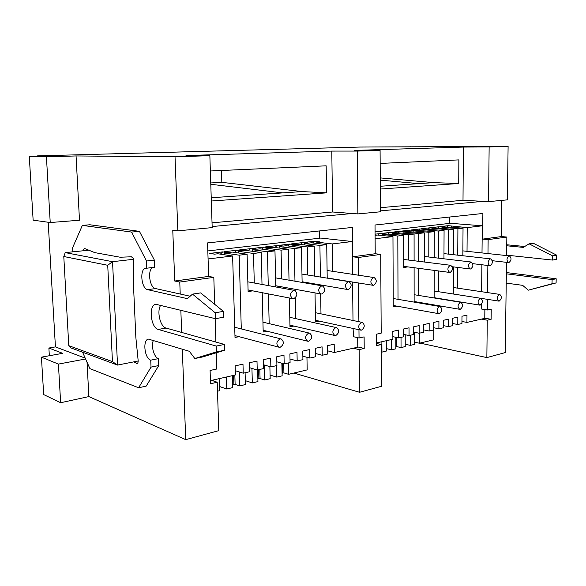 <?xml version="1.0" encoding="UTF-8"?>
<svg xmlns="http://www.w3.org/2000/svg" width="586" height="586" viewBox="0 0 586 586"><rect width="100%" height="100%" fill="white"/><g stroke="black" fill="none" stroke-linecap="round" stroke-linejoin="round"><path stroke-width="0.88" d="M414.441 342.202L419.422 343.213L419.422 333.2M414.595 342.165L414.588 332.291M410.31 335.265L410.325 345.374L414.448 344.4L414.434 332.262M405.248 344.246L410.325 345.374M401.014 337.375L401.044 347.579L405.248 346.582L405.226 334.745M396.195 337.375L396.231 346.487L401.044 347.579M391.543 339.528L391.587 349.827L395.872 348.809L395.828 337.294M386.299 348.604L391.587 349.827M381.874 341.719L381.94 352.12L386.313 351.08L386.255 340.722M377.084 342.81L377.084 343.586M381.94 352.12L381.303 351.974M376.49 343.455L376.49 342.942M487.984 253.577L488.138 239.623L482.622 239.117L482.879 213.472L375.025 225.002L375.223 253.738L380.717 254.405L381.193 333.156L376.293 334.225L376.373 345.667L381.259 344.546L376.358 343.425M481.45 309.005L487.376 309.994L487.493 299.351M487.567 292.597L487.86 265.473M449.337 223.42L449.374 217.054M282.071 372.982L283.917 372.916L288.59 374.308L288.356 362.946M283.917 372.916L283.719 363.767M276.511 365.642L276.775 377.113L270.087 375.077M264.315 364.99L264.689 379.984L270.168 378.688L269.882 366.631M251.936 368.411L252.332 382.922L245.314 380.651M239.286 371.949L239.689 385.925L245.424 384.562L245.095 372.769M226.386 377.018L226.76 389.001L219.391 386.467M217.501 391.199L219.53 390.723L219.142 378.659M281.859 363.239L282.137 375.838L276.775 377.113M264.689 379.984L260.059 378.534L259.825 369.429M257.635 369.927L257.935 381.589L252.332 382.922M239.689 385.925L235.118 384.401L234.847 375.099M232.268 375.685L232.627 387.61L226.76 389.001M213.15 380.856L213.121 380.028M375.223 253.738L352.801 256.785L352.494 227.412L207.547 242.912L208.66 276.409L213.809 277.368L214.681 304.31M215.15 318.616L215.904 342.056M216.256 352.801L216.783 369.012L210.096 370.469L210.542 383.764L217.208 382.233L211.678 380.358M353.168 336.65L359.042 337.983L358.962 329.742M358.888 321.707L358.515 282.979M358.442 275.208L358.273 257.496L380.717 254.405M352.801 256.785L358.273 257.496M319.736 238.187L319.619 230.928M357.782 346.927L364.214 348.458L359.152 349.622L353.292 348.209M484.776 318.191L491.112 319.304L487.266 320.19L481.348 319.136M221.457 170.497L221.823 182.341L302.12 191.571L326.556 192.853L326.168 165.823L210.359 170.987M380.248 177.902L433.735 182.627L458.713 183.499L458.86 159.897L380.16 163.413M50.228 222.534L33.138 220.168L29.3 156.616L46.426 156.799L50.228 222.534L79.484 220.233L76.063 155.957L46.426 156.799M380.453 210.879L482.996 201.335L488.548 201.628L507.366 199.855L508.106 146.354L360.222 147.049L37.519 155.883L51.422 156.008L29.3 156.616M410.947 146.5L410.947 146.866M221.823 182.341L210.748 182.949M210.792 184.282L282.694 192.889L302.12 191.571M380.263 180.129L418.873 183.638L433.735 182.627M37.519 155.883L37.548 156.389M488.548 201.628L489.142 146.947L463.372 147.071L354.493 150.397L380.087 150.36L357.255 151.078L331.793 151.085L186.018 155.539L209.861 155.693L212.191 227.61L177.829 230.84L172.767 230.217L174.731 281.024L179.77 282.049L180.217 294.033M211.334 201.013L326.556 192.853M331.793 151.085L332.614 211.993L212.037 222.827M357.255 151.078L357.856 213.912L332.614 211.993M380.087 150.36L380.453 211.788L357.856 213.912M463.372 147.071L463.006 200.28L380.431 207.7M482.996 201.335L463.006 200.28M380.321 189.044L458.713 183.499M508.106 146.354L489.142 146.947M85.219 358.134L55.428 346.897L48.887 348.033L62.665 353.329L41.423 357.16L58.41 364.089L85.6 358.984M209.861 155.693L175.024 156.784L76.063 155.957M175.024 156.784L177.829 230.84M211.224 197.746L282.694 192.889M380.299 186.26L418.873 183.638M48.887 348.033L49.341 355.731M48.191 222.248L55.428 346.897M58.41 364.089L60.644 402.728L43.686 394.59L41.423 357.16M60.644 402.728L88.867 396.583L87.036 362.192M282.774 373.187L282.562 363.437M232.525 384.248L233.865 384.694L233.587 375.384M257.855 378.497L258.865 378.812L258.631 369.7M419.422 343.213L433.772 339.799L433.801 327.772M419.994 343.081L486.856 357.592L487.266 320.19M212.161 226.548L352.354 213.494M501.821 200.375L501.352 236.568L506.853 237.052L506.604 255.577M486.856 357.592L505.264 352.582L506.509 262.33M293.894 373.048L359.562 392.283L381.508 386.299L381.259 344.546M288.59 374.308L307.181 369.891L306.954 357.299M359.562 392.283L359.152 349.622M182.305 349.131L185.733 439.647L218.783 430.644L217.208 382.233M130.685 256.866L132.399 257.173M180.832 310.155L181.675 332.445M88.867 396.583L185.733 439.647M395.865 346.575L396.231 346.487M258.865 378.812L260.059 378.534M233.865 384.694L235.118 384.401M487.376 309.994L491.229 309.152L491.112 319.304M359.042 337.983L364.111 336.877L364.214 348.458M488.138 239.623L506.853 237.052M501.352 236.568L482.622 239.117M208.66 276.409L174.731 281.024M179.77 282.049L213.809 277.368M112.453 361.613L107.721 265.282L63.786 256.514L68.774 345.652L112.453 361.613L117.53 365.078L112.534 261.686L65.229 252.617L63.786 256.514M107.721 265.282L112.534 261.686L133.476 259.305M138.171 360.998L117.53 365.078L70.525 347.769L68.774 345.652M88.508 250.229L65.229 252.617M439.463 313.686L438.855 313.693C436.38 311.364 436.592 308.99 439.493 306.573L440.079 306.559C442.569 308.873 442.364 311.254 439.463 313.686M450.187 272.431L449.726 272.439C447.155 270.102 447.316 267.729 450.224 265.304L450.663 265.297C453.249 267.612 453.088 269.992 450.187 272.431M460.288 309.298L459.732 309.313C457.351 307.035 457.549 304.713 460.332 302.339L460.874 302.325C463.262 304.581 463.072 306.903 460.288 309.298M470.661 268.989L470.243 269.003C467.767 266.725 467.928 264.403 470.719 262.023L471.122 262.015C473.598 264.271 473.444 266.601 470.661 268.989M480.19 305.101L479.678 305.116C477.385 302.903 477.583 300.625 480.256 298.296L480.747 298.281C483.054 300.479 482.864 302.757 480.19 305.101M490.233 265.707L489.852 265.714C487.479 263.495 487.633 261.217 490.314 258.887L490.68 258.88C493.06 261.085 492.914 263.356 490.233 265.707M499.235 301.087L498.759 301.101C496.554 298.941 496.738 296.714 499.316 294.428L499.77 294.414C501.982 296.56 501.806 298.787 499.235 301.087M508.963 262.557L508.611 262.572C506.333 260.404 506.48 258.177 509.058 255.892L509.395 255.877C511.681 258.03 511.534 260.257 508.963 262.557M482.007 252.94L482.278 225.8L450.429 223.295L375.069 231.88M375.113 238.758L392.964 236.598L377.369 235.045L375.091 235.316M375.084 234.18L379.34 233.682L377.772 235.089M379.34 233.682L384.599 234.195L382.197 234.481L397.813 236.012L403.637 235.308L380.38 233.565L389.829 232.466L388.298 233.821M389.829 232.466L395.089 232.964L392.745 233.243L408.376 234.737L414.082 234.048L390.847 232.349L400.092 231.272L398.605 232.591M400.092 231.272L405.358 231.763L403.065 232.027L418.712 233.484L424.293 232.81L401.088 231.155L410.141 230.108L408.691 231.382M410.141 230.108L415.415 230.576L413.167 230.84L428.827 232.261L434.292 231.602L411.116 229.99L419.979 228.958L418.565 230.21M419.979 228.958L425.26 229.426L423.055 229.683L438.731 231.067L444.071 230.423L420.938 228.848L429.619 227.837L428.234 229.075M429.619 227.837L448.422 229.895L453.652 229.258L430.556 227.734L439.06 226.745L437.705 227.961M439.06 226.745L457.908 228.745L463.035 228.13L439.976 226.636L448.319 225.669L446.979 226.87M448.319 225.669L467.203 227.624L482.278 225.8M376.351 342.971L392.869 339.228L392.832 331.361L398.641 330.086L398.663 337.91L403.38 336.84L403.358 329.054L409.035 327.808L409.05 335.551L413.657 334.503L413.65 326.805L419.21 325.582L419.21 333.244L423.722 332.218L423.729 324.593L429.172 323.406L429.157 330.987L433.574 329.984L433.596 322.439L438.921 321.275L438.899 328.775L443.228 327.794L443.25 320.322L448.473 319.18L448.437 326.607L452.67 325.648L452.714 318.249L457.827 317.136L457.776 324.49L461.929 323.545L461.98 316.228L466.983 315.129L466.932 322.41L484.776 318.359L484.871 309.576M481.802 309.064L481.502 304.163M481.619 291.718L481.89 264.762M467.027 251.328L467.203 227.624M463.035 228.13L462.845 255.745M457.549 288.144L457.673 267.414M457.747 255.174L457.908 228.745M453.652 229.258L453.513 254.69M453.447 266.886L453.3 294.011M448.305 254.104L448.422 229.895M444.071 230.423L443.961 258.8M438.54 291.711L438.606 270.959M438.643 258.17L438.731 231.067M437.574 298.252L436.812 298.399M434.292 231.602L434.226 257.65M434.197 270.38L434.131 297.959M428.791 257.005L428.827 232.261M424.293 232.81L424.271 262.008M418.719 295.439L418.719 268.322M418.712 261.319L418.712 233.484M417.65 302.105L416.009 302.427M414.082 234.048L414.104 260.741M414.104 267.714L414.134 302.105M408.42 260.03L408.376 234.737M407.797 266.879L403.717 267.509L403.637 235.308M398.019 299.336L397.813 236.012M396.839 306.134L393.257 306.83L392.964 236.598M461.944 321.494L466.932 322.41M452.685 323.531L457.776 324.49M443.236 325.611L448.437 326.607M433.581 327.728L438.899 328.775M423.729 329.889L429.157 330.987M413.657 332.101L419.21 333.244M403.373 334.35L409.05 335.551M392.854 336.65L398.663 337.91M382.204 235.528L382.197 234.481M385.778 234.056L380.38 233.565M392.752 234.254L392.745 233.243M391.375 232.4L390.847 232.349M403.065 233.008L403.065 232.027M401.593 231.206L401.088 231.155M413.167 231.792L413.167 230.84M411.599 230.034L411.116 229.99M423.055 230.598L423.055 229.683M421.4 228.892L420.938 228.848M432.746 229.434L432.746 228.547M431.003 227.771L430.556 227.734M442.232 228.291L442.232 227.434M440.408 226.672L439.976 226.636M451.528 227.17L451.528 226.343M352.516 274.314L352.171 241.527L320.798 238.062L207.81 250.933M208.074 258.953L232.62 255.987L217.889 253.767L214.601 254.156L209.671 253.408L222.68 251.899L220.38 254.141M222.68 251.899L227.646 252.625L224.409 253.005L239.198 255.188L247.102 254.236L232.254 252.083L229.045 252.463L224.072 251.738L236.759 250.259L234.532 252.412M236.759 250.259L241.762 250.969L238.612 251.335L253.511 253.46L261.21 252.529L246.252 250.442L243.124 250.808L238.121 250.105L250.493 248.662L248.332 250.727M250.493 248.662L255.533 249.35L252.456 249.709L267.458 251.775L274.973 250.867L259.913 248.838L256.866 249.197L251.819 248.508L263.898 247.109L261.803 249.087M263.898 247.109L268.967 247.775L265.963 248.127L281.06 250.127L288.385 249.24L273.244 247.27L270.271 247.622L265.194 246.955L276.98 245.585L274.951 247.49M276.98 245.585L282.078 246.23L279.148 246.574L294.333 248.523L301.475 247.658L286.254 245.746L283.346 246.083L278.247 245.439L289.755 244.098L287.785 245.937M289.755 244.098L294.883 244.728L292.018 245.065L307.276 246.955L314.25 246.113L298.955 244.252L296.12 244.582L290.993 243.959L302.23 242.648L300.318 244.421M302.23 242.648L307.379 243.263L304.588 243.593L319.912 245.431L326.724 244.611L311.364 242.794L308.595 243.124L303.438 242.509L314.418 241.234L312.565 242.934M314.418 241.234L319.59 241.828L316.865 242.15L332.247 243.937L352.171 241.527M210.44 380.636L235.411 374.967L235.14 365.869L242.985 364.155L243.241 373.194L249.592 371.751L249.35 362.763L256.998 361.086L257.232 370.015L263.422 368.609L263.202 359.731L270.666 358.097L270.871 366.917L276.914 365.547L276.717 356.771L283.99 355.182L284.181 363.899L290.077 362.558L289.902 353.885L296.999 352.333L297.168 360.947L302.925 359.643L302.764 351.073L309.701 349.556L309.848 358.068L315.466 356.793L315.327 348.318L322.095 346.839L322.227 355.263L327.713 354.017L327.596 345.637L334.203 344.187L334.32 352.516L357.79 347.19L357.694 337.675M353.519 336.73L353.087 328.46M352.999 320.491L352.596 282.027M332.621 271.318L332.247 243.937M331.573 278.658L331.002 278.746M326.724 244.611L327.208 278.138M320.981 313.854L320.667 293.923M320.542 285.572L320.527 284.906M320.403 277.046L319.912 245.431M319.333 321.143L315.502 321.882L315.026 292.897M314.25 246.113L314.748 276.138M314.872 283.946L314.887 284.598M307.775 275.024L307.276 246.955M306.566 282.525L304.574 282.833M301.475 247.658L302.12 282.415M295.71 318.623L295.3 297.93M295.161 290.634L295.132 289.279M294.97 281.192L294.333 248.523M293.894 326.065L289.982 326.82L289.389 298.003M288.385 249.24L289.023 280.174M289.191 288.202L289.213 289.425M281.69 278.914L281.06 250.127M280.306 286.583L276.746 287.133M274.973 250.867L275.786 286.964M269.172 323.64L268.469 293.923M268.263 285.58L267.458 251.775M267.172 331.237L263.187 332.013L262.213 292.707M261.21 252.529L262.008 284.43M254.28 283.016L253.511 253.46M252.705 290.854L248.112 291.564L247.102 254.236M241.285 328.914L239.198 255.188M239.073 336.679L235.015 337.463L232.62 255.987M327.669 350.838L334.32 352.516M315.415 353.49L322.227 355.263M302.859 356.2L309.848 358.068M290.004 358.976L297.168 360.947M276.834 361.804L284.181 363.899M263.326 364.704L270.871 366.917M249.482 367.664L257.232 370.015M235.279 370.689L243.241 373.194M214.886 254.119L209.671 253.408M224.467 254.756L224.409 253.005M229.316 252.427L224.072 251.738M238.656 253.013L238.612 251.335M243.38 250.779L238.121 250.105M252.5 251.313L252.456 249.709M257.108 249.167L251.819 248.508M266.007 249.658L265.963 248.127M270.498 247.592L265.194 246.955M279.185 248.046L279.148 246.574M283.565 246.061L278.247 245.439M292.048 246.472L292.018 245.065M296.326 244.56L290.993 243.959M304.61 244.941L304.588 243.593M308.785 243.095L303.438 242.509M316.887 243.446L316.865 242.15M280.211 347.249L279.024 347.227C275.881 344.385 276.211 341.623 280.027 338.95L281.163 338.972C284.335 341.777 284.02 344.539 280.211 347.249M293.769 298.692L292.875 298.677C289.513 295.864 289.755 293.095 293.601 290.378L294.45 290.385C297.835 293.176 297.607 295.945 293.769 298.692M308.749 341.235L307.694 341.22C304.661 338.474 304.962 335.785 308.61 333.148L309.62 333.156C312.682 335.873 312.389 338.569 308.749 341.235M321.78 293.989L320.981 293.982C317.759 291.257 317.978 288.554 321.655 285.887L322.41 285.887C325.655 288.59 325.442 291.286 321.78 293.989M335.822 335.529L334.87 335.522C331.947 332.87 332.225 330.24 335.712 327.64L336.628 327.647C339.572 330.277 339.301 332.899 335.822 335.529M348.355 289.528L347.645 289.528C344.546 286.884 344.758 284.254 348.267 281.624L348.941 281.624C352.054 284.239 351.856 286.876 348.355 289.528M361.533 330.108L360.676 330.108C357.863 327.537 358.119 324.974 361.459 322.417L362.28 322.41C365.115 324.959 364.866 327.53 361.533 330.108M373.604 285.287L372.96 285.287C370 282.73 370.191 280.159 373.546 277.581L374.154 277.574C377.142 280.115 376.952 282.686 373.604 285.287M133.755 361.87L137.051 363.576C137.915 363.232 138.274 362.133 138.128 360.273L135.849 337.455L133.425 283.822L133.667 260.638C133.41 258.243 132.678 256.961 131.469 256.785L120.167 257.225L94.793 252.625L84.391 248.413L83.058 250.786M190.128 296.23L155.554 288.561L147.701 289.667L187.388 298.655L192.516 294.121L200.639 292.905L223.405 311.386L223.588 317.246L215.377 318.674L155.766 304.266C148.361 304.94 150.631 327.86 158.249 329.435L216.271 346.07L224.438 344.451L224.614 350.252L202.851 356.896L194.823 358.537L189.322 351.285L148.405 339.096C142.457 339.785 144.537 358.559 150.727 360.163L151.027 367.122L138.604 387.771L89.922 368.638L82.56 352.201M192.516 294.121L215.187 312.778L223.405 311.386M216.271 346.07L216.454 351.908L224.614 350.252M216.454 351.908L194.823 358.537M215.187 312.778L215.377 318.674M160.754 305.203C156.521 310.99 160.212 326.871 166.102 328.065L224.438 344.451M154.367 260.096L146.471 261.019L146.778 268.205L154.66 267.238L154.367 260.096L139.424 231.345L131.579 232.063L82.355 225.39L72.605 247.732L72.825 251.841M146.471 261.019L131.579 232.063M139.424 231.345L89.848 224.768L82.355 225.39M151.027 367.122L158.762 365.539L146.214 386.101L138.604 387.771M158.762 365.539L158.476 358.617L150.727 360.163M158.476 358.617C153.979 357.453 150.763 345.645 153.459 340.29M155.554 288.561C149.467 287.726 147.189 269.523 152.909 267.45M147.701 289.667C141.167 288.708 139.417 268.542 145.848 268.176L146.778 268.205M552.019 283.763L528.294 290.18L556.099 282.935L552.019 283.763L552.107 279.595L506.348 273.816M556.7 255.174L533.216 243.212L529.092 243.827L552.605 255.862L556.7 255.174L556.612 259.349L552.517 260.067L552.605 255.862M528.294 290.18L522.646 285.338L506.223 283.111M506.736 245.783L523.269 247.387L529.092 243.827M556.099 282.935L556.187 278.79L552.107 279.595M552.517 260.067L506.604 255.152M556.187 278.79L506.37 272.563M506.751 244.772L524.719 246.501M158.249 329.435L166.102 328.065M136.304 363.415L137.651 363.152M438.855 313.693L393.25 305.489M440.079 306.559L393.221 298.508M449.726 272.439L403.717 266.337M450.663 265.297L403.695 259.444M459.732 309.313L414.134 301.504M460.874 302.325L414.126 294.692M470.243 269.003L452.245 266.733M471.122 262.015L424.271 256.47M479.678 305.116L434.131 297.688M480.747 298.281L434.145 291.03M489.852 265.714L472.734 263.663M490.68 258.88L443.983 253.621M498.759 301.101L480.967 298.333M499.77 294.414L453.337 287.514M508.611 262.572L492.284 260.704M509.395 255.877L462.881 250.881M396.246 232.832L391.111 232.342M406.486 231.631L401.344 231.155M416.514 230.452L411.357 229.99M426.33 229.294L421.173 228.848M435.947 228.166L430.783 227.727M445.367 227.06L440.196 226.628M279.024 347.227L234.957 335.595M281.163 338.972L234.715 327.259M292.875 298.677L248.068 289.945M294.45 290.385L247.849 281.837M307.694 341.22L263.143 330.248M309.62 333.156L262.946 322.175M320.981 293.982L275.764 285.756M322.41 285.887L275.581 277.874M334.87 335.522L289.953 325.157M336.628 327.647L289.792 317.319M347.645 289.528L302.112 281.771M348.941 281.624L301.966 274.094M360.676 330.108L315.473 320.3M362.28 322.41L315.349 312.69M372.96 285.287L327.208 277.962M374.154 277.574L327.098 270.483"/></g></svg>
